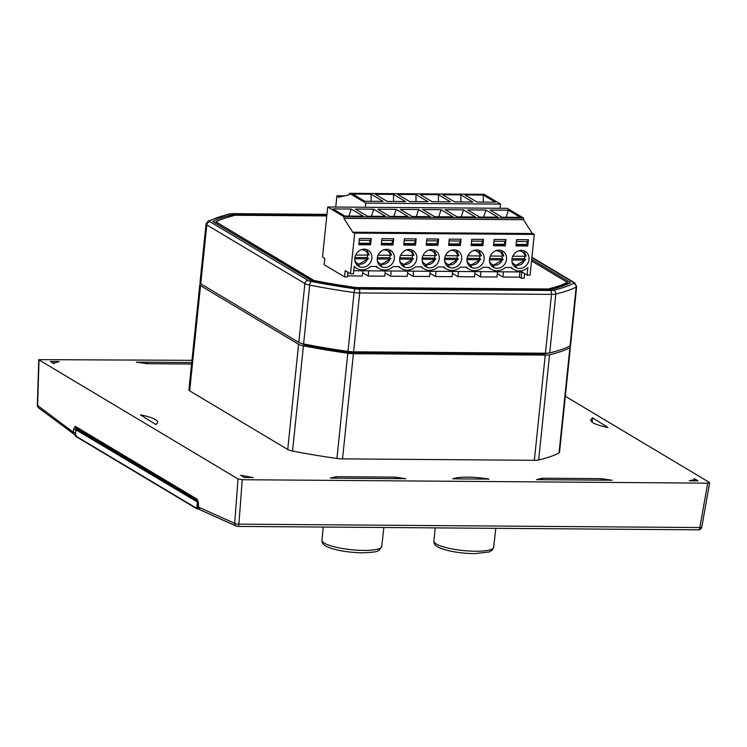 <?xml version="1.0" encoding="UTF-8"?>
<svg xmlns="http://www.w3.org/2000/svg" width="747" height="747" viewBox="0 0 747 747"><rect width="100%" height="100%" fill="white"/><g stroke="black" fill="none" stroke-linecap="round" stroke-linejoin="round"><path stroke-width="1.12" d="M466.987 259.62L479.779 259.713L480.844 259.274L479.453 258.453A9.338 8.31 120.9 0 0 479.882 255.96M467.118 258.359L479.453 258.453M471.74 266.418A9.338 8.31 -59.1 0 1 469.433 266.053L480.844 259.274M473.159 250.665A7.405 6.592 -59.1 0 1 480.162 255.96L481.376 255.689L478.836 250.366M480.162 255.96L467.883 255.866M422.092 259.293L434.885 259.386L435.94 258.948L434.558 258.117A9.338 8.31 120.9 0 0 434.978 255.623M422.223 258.023L434.558 258.117M424.548 265.736L435.94 258.948M426.845 266.081A9.338 8.31 -59.1 0 1 424.539 265.717M428.264 250.329A7.405 6.592 -59.1 0 1 435.268 255.623L436.481 255.353L433.942 250.03M435.268 255.623L422.989 255.539M377.188 258.957L389.981 259.05L391.045 258.611L389.663 257.78A9.338 8.31 120.9 0 0 390.083 255.297M377.328 257.696L389.663 257.78M379.653 265.4L391.045 258.611M381.941 265.755A9.338 8.31 -59.1 0 1 379.635 265.39M383.37 249.993A7.405 6.592 -59.1 0 1 390.373 255.297L391.587 255.016L389.047 249.694M390.373 255.297L378.085 255.203M511.882 259.956L524.674 260.049L525.739 259.611L524.347 258.779A9.338 8.31 120.9 0 0 524.777 256.286M512.012 258.686L524.347 258.779M514.347 266.399L525.739 259.611M516.635 266.754A9.338 8.31 -59.1 0 1 514.328 266.38M518.063 250.992A7.405 6.592 -59.1 0 1 525.066 256.296L526.28 256.016L523.74 250.693M525.066 256.296L512.778 256.202M354.741 258.789L367.533 258.882L368.598 258.443L367.216 257.622A9.338 8.31 120.9 0 0 367.636 255.129M354.872 257.528L367.216 257.622M359.494 265.587A9.338 8.31 -59.1 0 1 357.187 265.222L368.598 258.443M360.922 249.825A7.405 6.592 -59.1 0 1 367.926 255.129L369.139 254.858L366.6 249.535M367.926 255.129L355.637 255.035M399.636 259.125L412.437 259.218L413.493 258.779L412.111 257.948A9.338 8.31 120.9 0 0 412.531 255.455M399.776 257.855L412.111 257.948M402.101 265.568L413.493 258.779M404.388 265.923A9.338 8.31 -59.1 0 1 402.082 265.549M405.817 250.161A7.405 6.592 -59.1 0 1 412.82 255.465L414.034 255.185L411.494 249.862M412.82 255.465L400.532 255.371M444.54 259.452L457.332 259.554L458.387 259.116L457.005 258.285A9.338 8.31 120.9 0 0 457.425 255.791M444.67 258.191L457.005 258.285M449.292 266.249A9.338 8.31 -59.1 0 1 446.986 265.885L458.387 259.116M450.712 250.497A7.405 6.592 -59.1 0 1 457.715 255.791L458.929 255.521L456.389 250.198M457.715 255.791L445.436 255.698M489.434 259.788L502.227 259.881L503.291 259.442L501.9 258.611A9.338 8.31 120.9 0 0 502.329 256.128M489.565 258.527L501.9 258.611M494.187 266.586A9.338 8.31 -59.1 0 1 491.881 266.221L503.291 259.442M495.606 250.824A7.405 6.592 -59.1 0 1 502.619 256.128L503.823 255.847L501.284 250.525M502.619 256.128L490.331 256.034M493.524 245.726L494.169 239.47L505.952 239.554L505.308 245.819L493.524 245.726M497.082 268.313A9.338 8.31 -59.1 0 1 493.225 267.249A9.338 8.31 -59.1 0 1 490.891 254.97A9.338 8.31 -59.1 0 1 502.815 251.225A9.338 8.31 -59.1 0 1 506.092 261.469A9.338 8.31 -59.1 0 1 497.082 268.313M350.492 273.813L353.434 273.832L354.209 266.315A13.325 11.868 120.9 0 0 356.627 268.304A13.325 11.868 120.9 0 0 370.764 266.436L376.656 266.483A13.325 11.868 120.9 0 0 379.084 268.472A13.325 11.868 120.9 0 0 393.211 266.604L399.103 266.651A13.325 11.868 120.9 0 0 401.531 268.64A13.325 11.868 120.9 0 0 415.668 266.772L421.56 266.819A13.325 11.868 120.9 0 0 423.979 268.799A13.325 11.868 120.9 0 0 438.115 266.94L444.007 266.978A13.325 11.868 120.9 0 0 446.426 268.967A13.325 11.868 120.9 0 0 460.563 267.109L466.455 267.146A13.325 11.868 120.9 0 0 468.873 269.135A13.325 11.868 120.9 0 0 483.01 267.267L488.902 267.314A13.325 11.868 120.9 0 0 491.321 269.303A13.325 11.868 120.9 0 0 505.458 267.435L511.35 267.482A13.325 11.868 120.9 0 0 513.768 269.471A13.325 11.868 120.9 0 0 527.905 267.603L527.13 275.12L530.081 275.139L534.282 234.437L532.77 233.531L353.182 232.205L353.116 232.831L343.919 218.348L344.078 216.789L327.7 206.994L322.527 257.089L324.796 258.443L324.142 264.709L344.554 276.904L345.198 270.647L350.492 273.813L354.694 233.111L534.282 234.437M358.831 244.736L359.475 238.47L371.259 238.554L370.615 244.82L358.831 244.736M521.966 270.694L521.191 278.22L519.426 277.165L519.968 271.936M519.529 268.481A9.338 8.31 -59.1 0 1 515.673 267.417A9.338 8.31 -59.1 0 1 513.338 255.138A9.338 8.31 -59.1 0 1 525.262 251.384A9.338 8.31 -59.1 0 1 528.54 261.627A9.338 8.31 -59.1 0 1 519.529 268.481M515.972 245.894L516.616 239.638L528.4 239.722L527.755 245.987L515.972 245.894M385.275 270.946L384.742 276.166L368.187 276.045L362.631 272.72M384.845 267.482A9.338 8.31 -59.1 0 1 380.989 266.418A9.338 8.31 -59.1 0 1 378.645 254.139A9.338 8.31 -59.1 0 1 390.569 250.385A9.338 8.31 -59.1 0 1 393.856 260.638A9.338 8.31 -59.1 0 1 384.845 267.482M381.278 244.895L381.922 238.638L393.706 238.723L393.062 244.988L381.278 244.895M407.731 271.105L407.19 276.334L390.634 276.203L385.078 272.888M407.292 267.65A9.338 8.31 -59.1 0 1 403.436 266.586A9.338 8.31 -59.1 0 1 401.092 254.307A9.338 8.31 -59.1 0 1 413.016 250.553A9.338 8.31 -59.1 0 1 416.303 260.796A9.338 8.31 -59.1 0 1 407.292 267.65M403.725 245.063L404.37 238.807L416.154 238.891L415.509 245.156L403.725 245.063M438.47 239.059L436.444 244.418L426.266 244.334M437.957 245.315L426.173 245.231L426.826 238.965L438.61 239.059L437.957 245.315L436.444 244.418M430.179 271.273L429.637 276.493L413.082 276.371L407.526 273.057M429.74 267.818A9.338 8.31 -59.1 0 1 425.883 266.754A9.338 8.31 -59.1 0 1 423.54 254.475A9.338 8.31 -59.1 0 1 435.473 250.721A9.338 8.31 -59.1 0 1 438.75 260.964A9.338 8.31 -59.1 0 1 429.74 267.818M452.626 271.441L452.084 276.661L435.529 276.539L429.973 273.215M452.187 267.986A9.338 8.31 -59.1 0 1 448.331 266.922A9.338 8.31 -59.1 0 1 445.987 254.634A9.338 8.31 -59.1 0 1 457.92 250.889A9.338 8.31 -59.1 0 1 461.198 261.133A9.338 8.31 -59.1 0 1 452.187 267.986M448.62 245.399L449.274 239.133L461.058 239.227L460.404 245.483L448.62 245.399M475.073 271.609L474.532 276.829L457.976 276.707L458.518 271.488M474.634 268.145A9.338 8.31 -59.1 0 1 470.778 267.081A9.338 8.31 -59.1 0 1 468.434 254.802A9.338 8.31 -59.1 0 1 480.368 251.057A9.338 8.31 -59.1 0 1 483.645 261.301A9.338 8.31 -59.1 0 1 474.634 268.145M471.068 245.567L471.721 239.301L483.505 239.385L482.851 245.651L471.068 245.567M480.965 271.656L480.424 276.876L496.979 276.997L497.521 271.777M327.7 206.994L507.288 208.329L523.666 218.115L344.078 216.789M490.069 210.056L508.352 210.187L520.332 217.349L502.04 217.218L490.069 210.056M445.165 209.72L463.457 209.86L475.437 217.022L457.145 216.882L445.165 209.72M400.271 209.393L418.563 209.524L430.543 216.686L412.251 216.555L400.271 209.393M355.376 209.057L373.668 209.188L385.639 216.35L367.347 216.219L355.376 209.057M332.929 208.889L351.221 209.029L363.191 216.191L344.899 216.051L332.929 208.889M377.823 209.225L396.115 209.356L408.086 216.518L389.803 216.387L377.823 209.225M422.718 209.552L441.01 209.692L452.99 216.854L434.698 216.714L422.718 209.552M467.613 209.888L485.905 210.019L497.885 217.181L479.593 217.05L467.613 209.888M474.868 273.551L480.424 276.876M521.191 278.22L524.142 278.239L524.618 273.617M532.303 233.531L523.507 219.683L523.666 218.115M362.388 267.314A9.338 8.31 -59.1 0 1 358.541 266.249A9.338 8.31 -59.1 0 1 356.198 253.971A9.338 8.31 -59.1 0 1 368.122 250.226A9.338 8.31 -59.1 0 1 371.399 260.47A9.338 8.31 -59.1 0 1 362.388 267.314M353.761 270.713L521.836 271.955L527.13 275.12M354.694 233.111L353.182 232.205M347.971 272.31L347.495 276.932L344.554 276.904M460.918 239.217L458.891 244.577L448.714 244.502M458.891 244.577L460.404 245.483M416.023 238.891L413.997 244.25L403.819 244.176M413.997 244.25L415.509 245.156M483.365 239.385L481.348 244.745L471.161 244.671M481.348 244.745L482.851 245.651M393.576 238.723L391.549 244.082L381.372 244.008M391.549 244.082L393.062 244.988M505.822 239.554L503.795 244.913L493.608 244.839M503.795 244.913L505.308 245.819M371.128 238.554L369.102 243.914L358.924 243.839M369.102 243.914L370.615 244.82M528.269 239.722L526.243 245.081L516.065 245.007M526.243 245.081L527.755 245.987M523.507 219.683L343.919 218.348M349.008 216.079L351.221 209.029M381.736 240.441L393.389 240.525M381.437 243.382L391.615 243.457M371.455 216.247L373.668 209.188M404.183 240.609L415.836 240.693M403.884 243.55L414.062 243.625M393.902 216.415L396.115 209.356M426.64 240.777L438.284 240.861M426.332 243.709L436.509 243.793M416.35 216.583L418.563 209.524M449.087 240.936L460.731 241.029M448.779 243.877L458.957 243.952M438.797 216.751L441.01 209.692M471.534 241.104L483.178 241.188M471.226 244.045L481.413 244.12M461.254 216.91L463.457 209.86M493.982 241.272L505.635 241.356M493.674 244.213L503.861 244.288M483.701 217.078L485.905 210.019M516.429 241.44L528.082 241.524M516.13 244.381L526.308 244.456M506.149 217.246L508.352 210.187M358.99 243.214L369.167 243.289M359.288 240.273L370.942 240.357M503.413 271.815L502.871 277.034L519.426 277.165M497.315 273.719L502.871 277.034M368.719 270.825L368.187 276.045M391.167 270.984L390.634 276.203M413.623 271.152L413.082 276.371M436.071 271.32L435.529 276.539M452.421 273.383L457.976 276.707M362.827 270.778L362.295 275.998L347.607 275.886M335.748 207.059L336.906 195.779L338.419 196.685L338.354 197.311L349.307 194.883L349.465 193.324L484.159 194.313L500.527 204.108L365.843 203.109L365.414 207.274M500.527 204.108L500.098 208.273M349.465 193.324L365.843 203.109M383.071 201.382L364.779 201.251L352.799 194.089L371.091 194.22L383.071 201.382M427.966 201.718L409.673 201.578L397.693 194.416L415.986 194.556L427.966 201.718M472.86 202.045L454.568 201.914L442.597 194.752L460.88 194.883L472.86 202.045M495.308 202.213L477.016 202.082L465.045 194.92L483.337 195.051L495.308 202.213M450.413 201.877L432.121 201.746L420.141 194.584L438.433 194.715L450.413 201.877M405.518 201.55L387.226 201.41L375.246 194.248L393.538 194.388L405.518 201.55M344.983 195.845L336.906 195.779M341.09 196.704L338.419 196.685M483.346 202.129L483.337 195.051M460.899 201.961L460.88 194.883M438.452 201.793L438.433 194.715M416.004 201.625L415.986 194.556M393.557 201.457L393.538 194.388M371.11 201.298L371.091 194.22M326.784 215.93L235.314 215.248A189.122 39.964 5.9 0 0 215.976 221.859L215.864 222.961M531.547 260.936L567.384 282.366L567.253 283.673M191.96 360.325L38.769 359.634M39.031 359.933L238.041 478.939L234.689 523.367L198.385 507.045A3220.252 2866.398 -59.1 0 1 198.525 503.889L197.189 499.22L75.26 426.313L73.579 429.17A3220.252 2866.398 120.9 0 0 73.439 432.326L37.611 405.509L39.031 359.933M242.243 479.714L707.717 483.16L699.836 527.55L238.881 524.142L242.243 479.714L238.041 478.939M707.717 483.16L709.65 482.749M709.398 482.431L565.33 396.274M253.186 477.557L240.59 475.241L244.362 477.492L253.186 477.557M155.983 424.641L140.436 414.874A28.984 6.125 -174.1 0 1 157.636 422.344A28.984 6.125 -174.1 0 1 155.918 424.137L155.983 424.641M694.252 478.594L695.018 479.555L689.201 480.788L698.025 480.853L694.252 478.594M542.322 478.211L601.242 478.65L612.101 480.218L536.505 479.658L542.322 478.211L542.201 479.695M336.103 476.689L395.023 477.118L405.882 478.687L330.286 478.127L336.103 476.689L335.982 478.173M488.958 479.107L452.747 478.836A28.984 6.125 -174.1 0 1 488.958 479.107L488.93 479.303M592.175 422.176L592.436 417.713L607.993 427.48A28.984 6.125 -174.1 0 1 590.784 420.019A28.984 6.125 -174.1 0 1 592.502 418.227L592.026 422.074M191.577 364.041L147.178 363.714L136.327 362.146L191.727 362.556M53.401 362.855L54.176 363.761L50.404 361.511L59.228 361.576L53.382 363.294M569.485 346.225L569.625 346.3A9.664 2.045 -174.1 0 1 570.4 347.234L559.522 452.43A9.664 2.045 -174.1 0 1 559.008 452.999A196.433 41.515 -174.1 0 1 538.671 459.947A9.664 2.045 -174.1 0 1 534.366 460.301L342.537 458.882A9.664 2.045 -174.1 0 1 336.925 458.453A196.433 41.515 -174.1 0 1 292.544 451.029A9.664 2.045 -174.1 0 1 287.726 449.489L189.673 390.858A9.664 2.045 -174.1 0 1 188.898 389.934L199.766 284.738A9.664 2.045 -174.1 0 1 200.289 284.168A196.433 41.515 -174.1 0 1 200.878 283.869M215.976 221.859L314.029 280.489A186.778 39.47 5.9 0 0 356.226 287.558L548.055 288.977L547.999 289.575M567.384 282.366A186.778 39.47 -174.1 0 1 548.055 288.977M314.029 280.489L313.973 281.087M356.226 287.558L356.17 288.109M198.338 502.563L75.951 429.805L76.82 429.656M197.283 508.987L197.591 508.511L196.75 508.362A0.644 0.57 120.9 0 0 197.283 508.987M75.858 436.379A0.644 0.57 -59.1 0 1 75.335 435.753L75.344 435.641M395.023 477.118L394.874 478.612M601.242 478.65L601.092 480.134M570.4 347.234A9.664 2.045 -174.1 0 1 569.877 347.803A196.433 41.515 -174.1 0 1 549.549 354.75A9.664 2.045 -174.1 0 1 545.235 355.105L353.406 353.686A9.664 2.045 -174.1 0 1 347.794 353.256A196.433 41.515 -174.1 0 1 303.413 345.833A9.664 2.045 -174.1 0 1 298.595 344.292L200.541 285.662A9.664 2.045 -174.1 0 1 199.766 284.738M302.124 343.62L303.31 344.33A4.51 0.952 5.9 0 0 305.56 345.049A191.279 40.422 5.9 0 0 348.774 352.285A4.51 0.952 5.9 0 0 351.389 352.481L543.218 353.901A4.51 0.952 5.9 0 0 545.235 353.733A191.279 40.422 5.9 0 0 547.57 353.172M198.235 506.858L199.841 509.715L198.431 507.708L198.375 503.674M234.689 523.367A3.221 2.923 110.7 0 0 236.51 526.205A3.221 2.923 110.7 0 0 236.519 526.215A3.221 2.923 110.7 0 0 237.434 526.383A3.221 1.298 -89.6 0 0 237.621 526.42A3.221 1.298 -89.6 0 0 238.881 524.142A3.221 0.934 -175.9 0 1 234.689 523.367M38.592 407.881A3.221 2.792 -50.5 0 1 37.611 405.509A3.221 0.579 -178.8 0 1 37.35 405.276L38.769 359.68M75.596 432.69L73.439 432.326L73.804 433.951L76.25 435.342M37.35 405.276A3.221 3.221 0 0 0 38.527 407.834L75.335 435.165M76.596 429.525L73.579 429.17M198.525 503.889L197.806 500.658A1.933 1.718 -59.1 0 1 197.189 499.22M147.486 363.714A3210.587 1296.353 90.4 0 1 147.607 362.23L147.803 363.714M76.11 428.236L197.535 500.845L197.432 501.788L76.017 429.18L76.409 428.087M197.432 501.788L198.254 501.937M549.736 352.873L555.824 294.019A196.433 41.515 5.9 0 0 576.152 287.063A9.664 2.045 5.9 0 0 576.675 286.493L570.587 345.357A9.664 2.045 -174.1 0 1 570.073 345.926A196.433 41.515 -174.1 0 1 549.736 352.873A9.664 2.045 -174.1 0 1 545.431 353.228L353.602 351.809A9.664 2.045 -174.1 0 1 347.99 351.379A196.433 41.515 -174.1 0 1 303.609 343.947A9.664 2.045 -174.1 0 1 298.791 342.415L200.738 283.785A9.664 2.045 -174.1 0 1 199.963 282.861L206.051 223.997A9.664 2.045 5.9 0 0 206.816 224.922L304.869 283.561L298.791 342.415M326.85 215.248L233.335 214.557L234.446 215.453M549.185 289.621L550.035 289.677A189.729 40.095 5.9 0 0 570.531 282.655L549.185 289.621M233.335 214.557A189.729 40.095 5.9 0 0 212.839 221.579L311.779 280.741A189.729 40.095 5.9 0 0 356.552 288.239L549.531 289.584M311.779 280.741L356.468 288.155M212.839 221.579L312.629 280.816M479.779 259.713A7.405 6.592 -59.1 0 1 473.346 264.961A7.405 6.592 -59.1 0 1 467.024 260.927M434.885 259.386A7.405 6.592 -59.1 0 1 428.451 264.625A7.405 6.592 -59.1 0 1 422.13 260.591M389.981 259.05A7.405 6.592 -59.1 0 1 383.547 264.298A7.405 6.592 -59.1 0 1 377.226 260.264M524.674 260.049A7.405 6.592 -59.1 0 1 518.241 265.297A7.405 6.592 -59.1 0 1 511.919 261.254M367.533 258.882A7.405 6.592 -59.1 0 1 361.1 264.13A7.405 6.592 -59.1 0 1 354.778 260.096M412.437 259.218A7.405 6.592 -59.1 0 1 406.004 264.466A7.405 6.592 -59.1 0 1 399.682 260.423M457.332 259.554A7.405 6.592 -59.1 0 1 450.899 264.793A7.405 6.592 -59.1 0 1 444.577 260.759M502.227 259.881A7.405 6.592 -59.1 0 1 495.793 265.129A7.405 6.592 -59.1 0 1 489.472 261.095M321.985 540.314C321.733 543.144 323.74 545.413 328.008 547.121C336.533 550.539 347.971 552.444 362.323 552.855C382.044 551.94 376.021 550.791 379.299 550.137L381.726 546.487A30.029 6.349 -174.1 0 1 363.602 550.408A30.029 6.349 -174.1 0 1 321.985 540.314L323.236 527.046M198.618 508.52L197.591 508.511L198.207 502.563M197.367 502.414L196.75 508.362L75.335 435.753L75.951 429.805M197.395 508.987L198.945 509.006M189.673 390.858L200.541 285.662M298.595 344.292L287.726 449.489M292.544 451.029L303.413 345.833M538.671 459.947L549.549 354.75M545.235 355.105L534.366 460.301M569.877 347.803L559.008 452.999M545.245 353.228L545.235 353.733M543.265 353.21L543.218 353.901M351.445 351.734L351.389 352.481M348.868 351.492L348.774 352.285M305.654 344.348L305.56 345.049M701.769 527.167A3.221 0.775 -169.4 0 1 701.76 527.205A3.221 0.775 -169.4 0 1 699.836 527.55A3.221 1.298 90.4 0 1 698.576 529.828A3.221 1.298 90.4 0 1 698.389 529.791M75.26 426.313A1.933 1.718 120.9 0 0 76.045 427.872L197.843 500.705M531.883 257.659L573.276 282.413A6.443 1.363 -174.1 0 1 573.444 283.412A3.221 2.997 -117.5 0 1 576.152 287.063L570.073 345.926M200.738 283.785L206.816 224.922A3.221 2.867 120.9 0 1 210.084 221.812A6.443 1.363 -174.1 0 1 209.926 220.813A193.212 40.833 -174.1 0 1 229.917 213.978A3.221 2.689 -103.2 0 0 228.862 213.978L208.114 221.093A3.221 2.997 62.5 0 1 209.926 220.813M303.609 343.947L309.688 285.093A196.433 41.515 5.9 0 0 354.069 292.525L347.99 351.379M353.602 351.809L359.68 292.945L551.51 294.365L545.431 353.228M573.444 283.412A193.212 40.833 -174.1 0 1 553.452 290.247A3.221 2.689 76.8 0 1 555.824 294.019A9.664 2.045 5.9 0 1 551.51 294.365A3.221 1.298 -89.6 0 0 550.576 290.48L358.747 289.061A3.221 1.298 90.4 0 1 359.68 292.945A9.664 2.045 5.9 0 1 354.069 292.525A3.221 0.532 -82 0 1 355.002 288.781A193.212 40.833 -174.1 0 1 311.35 281.47A3.221 1.251 101.1 0 0 309.688 285.093A9.664 2.045 5.9 0 1 304.869 283.561A3.221 2.867 -59.1 0 1 308.137 280.452L210.084 221.812M573.276 282.413A3.221 2.867 -59.1 0 1 574.611 282.777L531.92 257.257M326.943 214.352L232.494 213.651A3.221 1.298 90.4 0 1 232.793 213.745L326.934 214.445M229.917 213.978A6.443 1.363 -174.1 0 1 232.793 213.745M311.35 281.47A6.443 1.363 -174.1 0 1 308.137 280.452M358.747 289.061A6.443 1.363 -174.1 0 1 355.002 288.781M553.452 290.247A6.443 1.363 -174.1 0 1 550.576 290.48M356.552 288.239L550.035 289.677M570.531 282.655L531.696 259.433M342.537 458.882L353.406 353.686M347.794 353.256L336.925 458.453M433.932 541.145C433.68 543.975 435.688 546.244 439.955 547.953C448.48 551.361 459.919 553.275 474.27 553.676L489.08 552.005L492.329 550.072L493.674 547.318A30.029 6.349 -174.1 0 1 475.55 551.239A30.029 6.349 -174.1 0 1 433.932 541.145L435.184 527.877M491.321 269.303L487.987 267.305M356.627 268.304L354.162 266.828M379.084 268.472L375.75 266.474M401.531 268.64L398.198 266.642M423.979 268.799L420.645 266.81M446.426 268.967L443.092 266.978M468.873 269.135L465.54 267.146M513.768 269.471L510.434 267.473M381.726 546.487L383.865 527.503M198.963 509.015L197.339 509.006A0.644 0.644 0 0 1 197.012 508.912L75.596 436.304A0.644 0.644 0 0 1 75.279 435.688L75.895 429.74M695.018 479.555L694.803 480.825M199.841 509.715L236.519 526.205A3.221 3.221 0 0 0 237.621 526.42L698.576 529.828A3.221 3.221 0 0 0 701.76 527.205L709.641 482.795M75.961 429.114L76.063 428.171M232.494 213.651L228.862 213.978M208.114 221.093L206.051 223.997M576.675 286.493L574.611 282.777M493.674 547.318L495.812 528.325"/></g></svg>
